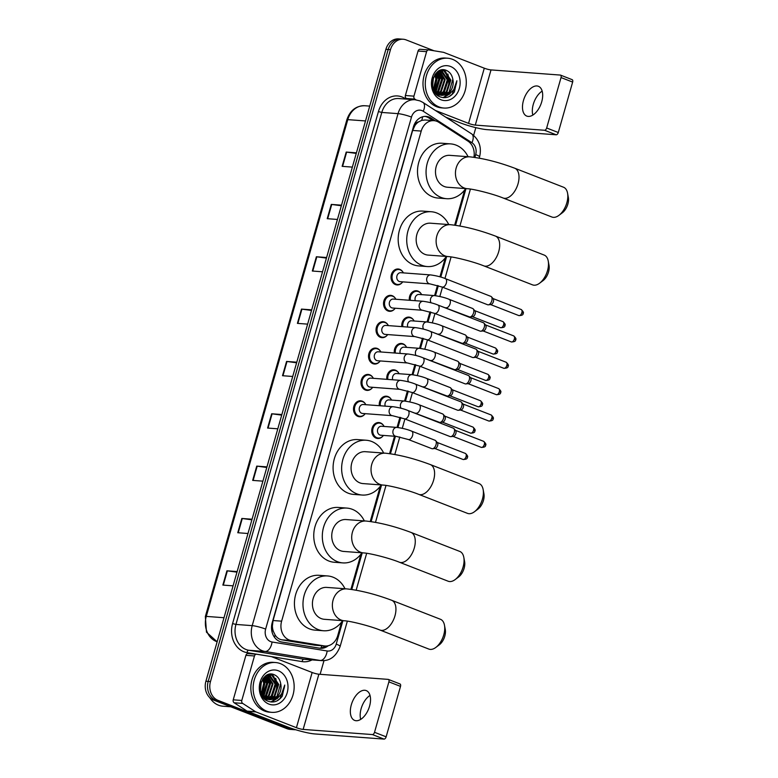 <?xml version="1.0" encoding="UTF-8"?>
<svg xmlns="http://www.w3.org/2000/svg" width="778" height="778" viewBox="0 0 778 778"><rect width="100%" height="100%" fill="white"/><g stroke="black" fill="none" stroke-linecap="round" stroke-linejoin="round"><path stroke-width="1.17" d="M409.374 300.259A7.994 6.555 -85.7 0 1 416.444 290.748A7.994 6.555 -85.7 0 1 418.019 291.108A7.994 6.555 -85.7 0 1 421.073 293.705M401.866 326.614A7.994 6.555 -85.7 0 1 408.936 317.113A7.994 6.555 -85.7 0 1 410.512 317.473A7.994 6.555 -85.7 0 1 413.565 320.059M394.358 352.979A7.994 6.555 -85.7 0 1 401.429 343.468A7.994 6.555 -85.7 0 1 403.004 343.827A7.994 6.555 -85.7 0 1 406.058 346.424M386.851 379.343A7.994 6.555 -85.7 0 1 393.921 369.832A7.994 6.555 -85.7 0 1 395.496 370.192A7.994 6.555 -85.7 0 1 398.55 372.788M379.333 405.698A7.994 6.555 -85.7 0 1 386.403 396.197A7.994 6.555 -85.7 0 1 387.979 396.556A7.994 6.555 -85.7 0 1 391.042 399.143M382.727 436.264A7.994 6.555 -85.7 0 1 377.709 438.5A7.994 6.555 -85.7 0 1 376.134 438.14A7.994 6.555 -85.7 0 1 371.894 429.067A7.994 6.555 -85.7 0 1 378.896 422.551A7.994 6.555 -85.7 0 1 380.471 422.911A7.994 6.555 -85.7 0 1 383.535 425.508M394.524 309.07A7.994 6.555 -85.7 0 1 389.506 311.307A7.994 6.555 -85.7 0 1 387.93 310.947A7.994 6.555 -85.7 0 1 383.68 301.864A7.994 6.555 -85.7 0 1 390.692 295.358A7.994 6.555 -85.7 0 1 392.268 295.718A7.994 6.555 -85.7 0 1 395.321 298.314M387.016 335.435A7.994 6.555 -85.7 0 1 381.998 337.662A7.994 6.555 -85.7 0 1 380.423 337.302A7.994 6.555 -85.7 0 1 376.173 328.228A7.994 6.555 -85.7 0 1 383.184 321.722A7.994 6.555 -85.7 0 1 384.76 322.082A7.994 6.555 -85.7 0 1 387.814 324.669M379.508 361.789A7.994 6.555 -85.7 0 1 374.49 364.026A7.994 6.555 -85.7 0 1 372.915 363.666A7.994 6.555 -85.7 0 1 368.665 354.593A7.994 6.555 -85.7 0 1 375.677 348.077A7.994 6.555 -85.7 0 1 377.252 348.437A7.994 6.555 -85.7 0 1 380.306 351.034M371.991 388.154A7.994 6.555 -85.7 0 1 366.973 390.391A7.994 6.555 -85.7 0 1 365.397 390.031A7.994 6.555 -85.7 0 1 361.157 380.948A7.994 6.555 -85.7 0 1 368.159 374.442A7.994 6.555 -85.7 0 1 369.735 374.801A7.994 6.555 -85.7 0 1 372.798 377.388M402.031 282.706A7.994 6.555 -85.7 0 1 397.013 284.942A7.994 6.555 -85.7 0 1 395.438 284.583A7.994 6.555 -85.7 0 1 391.188 275.509A7.994 6.555 -85.7 0 1 398.2 268.994A7.994 6.555 -85.7 0 1 399.775 269.353A7.994 6.555 -85.7 0 1 402.829 271.95M364.483 414.518A7.994 6.555 -85.7 0 1 359.465 416.745A7.994 6.555 -85.7 0 1 357.89 416.386A7.994 6.555 -85.7 0 1 353.65 407.312A7.994 6.555 -85.7 0 1 360.652 400.806A7.994 6.555 -85.7 0 1 362.227 401.166A7.994 6.555 -85.7 0 1 365.29 403.753M473.919 157.273A14.986 12.292 94.3 0 0 467.938 141.119L438.86 122.331A14.986 12.292 94.3 0 0 436.905 121.329A14.986 12.292 94.3 0 0 433.959 120.658A14.986 12.292 94.3 0 0 421.219 131.074L281.617 621.165A14.986 12.292 94.3 0 0 291.244 640.537L324.144 645.896A14.986 12.292 94.3 0 0 325.019 646.003A14.986 12.292 94.3 0 0 337.749 635.577L341.6 622.06M273.428 631.512A14.986 12.292 -85.7 0 1 272.378 625.959L272.31 626.212A4.999 4.094 94.3 0 0 273.428 631.512L275.111 634.955C276.754 637.688 279.049 639.322 281.986 639.847L314.876 645.205L325.019 646.003M433.959 120.658L424.973 119.987L421.686 120.395L418.593 121.903A4.999 4.094 94.3 0 0 414.975 125.365A14.986 2.091 -164.1 0 0 414.071 125.015M414.975 125.365L414.907 125.618A14.986 12.292 -85.7 0 1 418.593 121.903M414.907 125.618L412.651 130.441L273.049 620.533L272.378 625.959M350.917 589.345L360.934 554.199M370.25 521.493L380.257 486.347M389.584 453.632L394.534 436.244M397.052 427.414L399.931 417.29M404.56 401.049L407.439 390.926M412.068 374.695L414.956 364.561M419.575 348.33L422.464 338.206M427.083 321.966L429.971 311.842M434.591 295.611L437.479 285.477M439.94 276.832L445.347 257.858M454.663 225.143L464.68 189.997M435.359 120.862L431.08 118.1A14.986 12.292 94.3 0 0 429.125 117.099A14.986 12.292 94.3 0 0 426.179 116.418A14.986 12.292 94.3 0 0 413.439 126.843L272.203 622.653A14.986 12.292 94.3 0 0 281.84 642.025L319.67 648.191A14.986 12.292 94.3 0 0 320.546 648.298A14.986 12.292 94.3 0 0 328.297 645.711M425.031 116.399A14.986 12.292 -85.7 0 1 426.85 116.924A14.986 12.292 -85.7 0 1 428.804 117.925L432.899 120.58M295.65 729.735A14.986 12.292 -85.7 0 1 294.561 729.715A14.986 12.292 -85.7 0 1 291.604 729.044L218.025 700.365A14.986 12.292 -85.7 0 1 210.468 681.567L390.468 49.656A14.986 12.292 -85.7 0 1 403.208 39.24A14.986 12.292 -85.7 0 1 406.155 39.911L434.066 50.784M475.825 127.641L473.627 135.372M324.018 660.571L320.108 674.312M294.561 729.715L290 729.375A14.986 12.292 -85.7 0 1 287.043 728.704L213.464 700.025A14.986 12.292 -85.7 0 1 205.907 681.227L385.907 49.325L388.193 49.491A14.986 12.292 -85.7 0 1 400.923 39.065A14.986 12.292 -85.7 0 0 388.193 49.491L208.193 681.402L388.193 49.491L390.468 49.656M213.464 700.025L215.739 700.2A14.986 12.292 -85.7 0 1 208.193 681.402A14.986 12.292 -85.7 0 0 215.739 700.2L289.328 728.869L215.739 700.2L218.025 700.365M292.285 729.54A14.986 12.292 -85.7 0 1 289.328 728.869A14.986 12.292 -85.7 0 0 292.285 729.54M325.389 646.022A14.986 12.292 -85.7 0 1 319.388 648.142M236.979 572.151L227.371 570.858A3.997 0.554 -164.1 0 0 226.923 570.809L222.858 585.085L233.079 585.844M237.144 571.567L226.923 570.809M251.887 519.811L242.279 518.508A3.997 0.554 -164.1 0 0 241.832 518.459L237.767 532.736L247.988 533.504M252.053 519.227L241.832 518.459M266.796 467.471L257.187 466.168A3.997 0.554 -164.1 0 0 256.75 466.119L252.675 480.396L262.896 481.154M266.961 466.888L256.75 466.119M281.704 415.131L272.096 413.828A3.997 0.554 -164.1 0 0 271.658 413.779L267.593 428.056L277.804 428.814M281.879 414.538L271.658 413.779M356.256 153.422L346.648 152.118A3.997 0.554 -164.1 0 0 346.21 152.07L342.135 166.346L352.356 167.105M356.421 152.838L346.21 152.07M341.348 205.762L331.739 204.458A3.997 0.554 -164.1 0 0 331.292 204.41L327.227 218.686L337.448 219.454M341.513 205.178L331.292 204.41M326.439 258.101L316.831 256.808A3.997 0.554 -164.1 0 0 316.383 256.759L312.318 271.026L322.539 271.794M326.604 257.518L316.383 256.759M311.531 310.441L301.922 309.148A3.997 0.554 -164.1 0 0 301.475 309.099L297.41 323.376L307.631 324.134M311.696 309.858L301.475 309.099M296.622 362.791L287.004 361.488A3.997 0.554 -164.1 0 0 286.567 361.439L282.502 375.716L292.723 376.474M296.788 362.198L286.567 361.439M385.907 49.325A14.986 12.292 -85.7 0 1 398.647 38.9L403.208 39.24M532.833 115.086A15.988 8.869 111.3 0 1 533.29 104.34A15.988 8.869 111.3 0 1 542.169 91.123M541.702 101.869A15.988 8.869 -68.7 0 0 538.386 86.29A15.988 8.869 -68.7 0 0 523.458 100.508A15.988 8.869 -68.7 0 0 526.774 116.087A15.988 8.869 -68.7 0 0 541.702 101.869M407.409 99.185L406.311 98.485A2.499 2.052 -85.7 0 1 405.377 95.509L413.935 96.151L426.607 51.659L418.049 51.027A2.499 2.052 -85.7 0 1 420.324 49.306L428.581 49.918M405.377 95.509L418.049 51.027M445.862 117.235L460.012 122.749A19.985 2.781 -164.1 0 0 486.911 129.634L556.182 134.788L544.561 130.266L475.29 125.102A4.999 0.7 15.9 0 1 468.56 123.381L435.349 110.447M571.908 79.599A2.499 1.391 111.3 0 1 572.131 79.648A2.499 1.391 111.3 0 1 572.647 82.079L561.035 77.557A2.499 1.391 -68.7 0 0 560.51 75.116A2.499 1.391 -68.7 0 0 560.286 75.067L491.015 69.913A4.999 0.7 15.9 0 1 484.286 68.192L443.791 52.408A2.499 2.052 94.3 0 0 443.441 52.311L428.873 49.938A2.499 2.052 94.3 0 0 426.607 51.659M544.561 130.266A2.499 1.391 -68.7 0 0 546.662 127.991L558.283 132.523L572.647 82.079M558.283 132.523A2.499 1.391 111.3 0 1 556.182 134.788M546.662 127.991L561.035 77.557M413.935 96.151A2.499 2.052 94.3 0 0 414.869 99.117L416.006 99.856M439.006 106.917A24.984 20.491 -85.7 0 1 425.741 78.559A24.984 20.491 -85.7 0 1 447.642 58.214A24.984 20.491 -85.7 0 1 452.563 59.342A24.984 20.491 -85.7 0 1 465.837 87.7A24.984 20.491 -85.7 0 1 443.927 108.045A24.984 20.491 -85.7 0 1 439.006 106.917M443.927 108.045L441.651 107.87A24.984 20.491 -85.7 0 1 436.73 106.751A24.984 20.491 -85.7 0 1 423.456 78.393A24.984 20.491 -85.7 0 1 445.366 58.049L447.642 58.214M454.42 91.843L456.861 80.737C455.986 88.4 452.213 93.117 445.541 94.887A12.487 10.24 -85.7 0 0 452.835 79.278C452.008 75.048 449.985 72.15 446.737 70.574C433.453 64.078 426.072 92.115 440.163 96.88C445.726 98.825 450.481 97.153 454.42 91.843M450.53 66.47A17.486 14.344 -85.7 0 1 459.341 88.41A17.486 14.344 -85.7 0 1 441.038 99.778A17.486 14.344 -85.7 0 1 432.228 77.849A17.486 14.344 -85.7 0 1 450.53 66.47M437.11 94.935L438.277 95.091M438.636 95.111L439.716 95.091M440.076 95.052L446.271 91.882L450.131 80.017L443.917 70.837L441.914 70.321M436.905 94.751L440.066 95.169M440.426 95.14L446.98 91.93L450.841 80.076L444.627 70.895L439.589 70.613M437.226 94.838L438.315 94.644M438.685 94.546L443.421 91.668L447.282 79.813L440.484 70.419M437.576 94.935L438.666 94.78M439.035 94.692L444.131 91.726L447.992 79.862L441.778 70.681L440.844 70.37M436.332 94.177L436.944 93.953M437.314 93.788L440.562 91.454L444.433 79.599L439.113 70.847M436.536 94.391L437.285 94.148M437.654 94.002L441.282 91.512L445.142 79.648L439.424 70.691M435.962 92.718L437.713 91.24L441.583 79.385L437.761 71.683M436.293 93.02L438.432 91.298L442.293 79.434L438.111 71.44M434.63 91.269L438.724 79.171L436.312 72.967M434.96 91.678L439.444 79.23L436.682 72.597M433.346 89.217L435.875 78.957L434.756 74.931M433.657 89.801L436.594 79.016L435.155 74.348M432.393 85.181L433.025 78.704M432.587 86.591L433.492 77.372M442.274 70.341L440.406 70.292M434.805 92.242L438.568 94.741L441.846 95.363L445.541 94.887M433.19 88.896L439.278 94.79L441.846 95.363M441.486 95.324L449.12 92.096L452.835 79.278M447.827 73.968A22.484 18.439 -85.7 0 1 447.097 90.938M434.231 90.715L437.168 78.315L435.816 73.511M435.787 92.563L440.017 78.529L437.615 71.8M438.033 93.418L442.867 78.734L440.095 71.479M443.732 93.837L448.575 79.162L445.794 71.897M445.211 71.158L443.917 69.845M443.372 97.678L449.674 94.021L451.007 92.446M434.046 90.433L436.808 78.286L435.592 73.774M435.592 92.368L439.667 78.5L437.382 71.975M437.285 93.768L442.517 78.714L439.405 71.012M442.906 94.255L448.216 79.132L445.104 71.44M444.666 70.905L443.567 69.826M443.052 97.649L450.102 93.117M449.149 96.579L452.174 94.206L456.861 80.737M567.561 193.168L568.358 197.476A10.989 6.098 111.3 0 1 567.862 204.099A10.989 6.098 111.3 0 1 562.406 212.734L558.905 215.37A15.988 8.869 -68.7 0 0 566.841 202.805A15.988 8.869 -68.7 0 0 567.561 193.168A15.988 8.869 -68.7 0 0 563.525 187.226L514.725 168.213A15.988 8.869 111.3 0 1 518.041 183.783A15.988 8.869 111.3 0 1 503.113 198.001L551.913 217.023A15.988 8.869 -68.7 0 0 558.905 215.37M467.384 188.723A15.988 13.109 94.3 0 1 464.242 188.004A15.988 13.109 94.3 0 1 456.18 167.951A15.988 13.109 94.3 0 1 469.766 156.835L449.81 155.347A15.988 13.109 94.3 0 0 435.787 168.369A15.988 13.109 94.3 0 0 444.287 186.516A15.988 13.109 94.3 0 0 447.438 187.235L467.384 188.723C473.452 188.986 492.6 193.741 503.113 198.001M465.711 188.597A27.483 22.543 -85.7 0 1 446.582 198.701A27.483 22.543 -85.7 0 1 441.165 197.466A27.483 22.543 -85.7 0 1 426.568 166.268A27.483 22.543 -85.7 0 1 450.656 143.891A27.483 22.543 -85.7 0 1 456.073 145.126A27.483 22.543 -85.7 0 1 468.084 156.709M446.582 198.701L438.024 198.059A27.483 22.543 -85.7 0 1 432.617 196.824A27.483 22.543 -85.7 0 1 418.01 165.636A27.483 22.543 -85.7 0 1 442.108 143.249L450.656 143.891M548.227 261.029L549.025 265.327A10.989 6.098 111.3 0 1 548.529 271.95A10.989 6.098 111.3 0 1 543.083 280.595L539.582 283.221A15.988 8.869 -68.7 0 0 547.508 270.656A15.988 8.869 -68.7 0 0 548.227 261.029A15.988 8.869 -68.7 0 0 544.192 255.077L495.392 236.065A15.988 8.869 111.3 0 1 498.708 251.644A15.988 8.869 111.3 0 1 483.79 265.862L532.58 284.874A15.988 8.869 -68.7 0 0 539.582 283.221M448.06 256.575A15.988 13.109 94.3 0 1 444.909 255.865A15.988 13.109 94.3 0 1 436.857 235.802A15.988 13.109 94.3 0 1 450.433 224.686L430.477 223.198A15.988 13.109 94.3 0 0 416.463 236.22A15.988 13.109 94.3 0 0 424.953 254.377A15.988 13.109 94.3 0 0 428.104 255.087L448.06 256.575C454.119 256.837 473.277 261.593 483.79 265.862M446.387 256.448A27.483 22.543 -85.7 0 1 427.248 266.553A27.483 22.543 -85.7 0 1 421.841 265.317A27.483 22.543 -85.7 0 1 407.234 234.12A27.483 22.543 -85.7 0 1 431.333 211.742A27.483 22.543 -85.7 0 1 436.75 212.978A27.483 22.543 -85.7 0 1 448.76 224.56M427.248 266.553L418.7 265.911A27.483 22.543 -85.7 0 1 413.283 264.685A27.483 22.543 -85.7 0 1 398.686 233.488A27.483 22.543 -85.7 0 1 422.785 211.11L431.333 211.742M483.138 489.518L483.935 493.826A10.989 6.098 111.3 0 1 483.449 500.449A10.989 6.098 111.3 0 1 477.993 509.084L474.492 511.72A15.988 8.869 -68.7 0 0 482.418 499.145A15.988 8.869 -68.7 0 0 483.138 489.518A15.988 8.869 -68.7 0 0 479.102 483.576L430.302 464.563A15.988 8.869 111.3 0 1 433.628 480.133A15.988 8.869 111.3 0 1 418.7 494.351L467.5 513.363A15.988 8.869 -68.7 0 0 474.492 511.72M382.971 485.073A15.988 13.109 94.3 0 1 379.82 484.354A15.988 13.109 94.3 0 1 371.767 464.301A15.988 13.109 94.3 0 1 385.343 453.185L365.388 451.697A15.988 13.109 94.3 0 0 351.374 464.719A15.988 13.109 94.3 0 0 359.864 482.866A15.988 13.109 94.3 0 0 363.015 483.585L382.971 485.073C389.039 485.326 408.187 490.082 418.7 494.351M381.298 484.947A27.483 22.543 -85.7 0 1 362.159 495.041A27.483 22.543 -85.7 0 1 356.752 493.816A27.483 22.543 -85.7 0 1 342.145 462.618A27.483 22.543 -85.7 0 1 366.244 440.241A27.483 22.543 -85.7 0 1 371.66 441.466A27.483 22.543 -85.7 0 1 383.671 453.059M362.159 495.041L353.611 494.409A27.483 22.543 -85.7 0 1 348.194 493.174A27.483 22.543 -85.7 0 1 333.597 461.976A27.483 22.543 -85.7 0 1 357.695 439.599L366.244 440.241M463.814 557.369L464.612 561.677A10.989 6.098 111.3 0 1 464.116 568.3A10.989 6.098 111.3 0 1 458.66 576.945L455.159 579.571A15.988 8.869 -68.7 0 0 463.095 567.006A15.988 8.869 -68.7 0 0 463.814 557.369A15.988 8.869 -68.7 0 0 459.779 551.427L410.979 532.415A15.988 8.869 111.3 0 1 414.295 547.994A15.988 8.869 111.3 0 1 399.367 562.212L448.167 581.224A15.988 8.869 -68.7 0 0 455.159 579.571M363.647 552.925A15.988 13.109 94.3 0 1 360.496 552.205A15.988 13.109 94.3 0 1 352.434 532.152A15.988 13.109 94.3 0 1 366.02 521.036L346.064 519.548A15.988 13.109 94.3 0 0 332.041 532.57A15.988 13.109 94.3 0 0 340.54 550.727A15.988 13.109 94.3 0 0 343.691 551.437L363.647 552.925C369.706 553.187 388.854 557.943 399.367 562.212M361.964 552.798A27.483 22.543 -85.7 0 1 342.835 562.902A27.483 22.543 -85.7 0 1 337.419 561.667A27.483 22.543 -85.7 0 1 322.821 530.47A27.483 22.543 -85.7 0 1 346.92 508.092A27.483 22.543 -85.7 0 1 352.327 509.327A27.483 22.543 -85.7 0 1 364.337 520.91M342.835 562.902L334.277 562.261A27.483 22.543 -85.7 0 1 328.87 561.026A27.483 22.543 -85.7 0 1 314.263 529.837A27.483 22.543 -85.7 0 1 338.362 507.45L346.92 508.092M444.481 625.23L445.279 629.528A10.989 6.098 111.3 0 1 444.792 636.151A10.989 6.098 111.3 0 1 439.337 644.797L435.836 647.422A15.988 8.869 -68.7 0 0 443.761 634.858A15.988 8.869 -68.7 0 0 444.481 625.23A15.988 8.869 -68.7 0 0 440.445 619.278L391.645 600.266A15.988 8.869 111.3 0 1 394.961 615.845A15.988 8.869 111.3 0 1 380.043 630.063L428.834 649.076A15.988 8.869 -68.7 0 0 435.836 647.422M344.314 620.776A15.988 13.109 94.3 0 1 341.163 620.066A15.988 13.109 94.3 0 1 333.11 600.003A15.988 13.109 94.3 0 1 346.687 588.888L326.731 587.409A15.988 13.109 94.3 0 0 312.717 600.422A15.988 13.109 94.3 0 0 321.207 618.578A15.988 13.109 94.3 0 0 324.358 619.298L344.314 620.776C350.372 621.038 369.531 625.794 380.043 630.063M342.641 620.659A27.483 22.543 -85.7 0 1 323.502 630.754A27.483 22.543 -85.7 0 1 318.095 629.519A27.483 22.543 -85.7 0 1 303.488 598.321A27.483 22.543 -85.7 0 1 327.587 575.944A27.483 22.543 -85.7 0 1 333.003 577.179A27.483 22.543 -85.7 0 1 345.014 588.771M323.502 630.754L314.954 630.122A27.483 22.543 -85.7 0 1 309.537 628.887A27.483 22.543 -85.7 0 1 294.94 597.689A27.483 22.543 -85.7 0 1 319.038 575.312L327.587 575.944M430.001 283.892L400.125 281.665A4.493 3.686 -85.7 0 1 399.24 281.461A4.493 3.686 -85.7 0 1 396.848 276.355A4.493 3.686 -85.7 0 1 400.796 272.699L430.672 274.926A4.493 3.686 -85.7 0 0 426.782 278.32A4.493 3.686 -85.7 0 0 429.116 283.688A4.493 3.686 -85.7 0 0 430.001 283.892L442.147 287.043L487.621 304.752A4.493 2.499 111.3 0 0 488.03 304.85A4.493 2.499 111.3 0 0 488.331 304.84A4.493 2.499 111.3 0 0 491.813 300.755A4.493 2.499 111.3 0 0 491.463 296.788A4.493 2.499 111.3 0 0 490.879 296.379L445.415 278.66A4.493 2.499 111.3 0 1 446.348 283.036A4.493 2.499 111.3 0 1 446.261 283.309A4.493 2.499 111.3 0 1 442.147 287.043M402.751 281.86A7.498 6.146 -85.7 0 1 397.616 284.485A7.498 6.146 -85.7 0 1 396.148 284.145A7.498 6.146 -85.7 0 1 392.161 275.645A7.498 6.146 -85.7 0 1 398.735 269.538A7.498 6.146 -85.7 0 1 400.213 269.878A7.498 6.146 -85.7 0 1 403.412 272.893M491.463 296.788L493.174 298.742A3.248 1.799 111.3 0 1 493.427 301.611A3.248 1.799 111.3 0 1 490.908 304.558A3.248 1.799 111.3 0 1 490.694 304.568M422.493 310.257L392.618 308.03A4.493 3.686 -85.7 0 1 391.733 307.825A4.493 3.686 -85.7 0 1 389.34 302.72A4.493 3.686 -85.7 0 1 393.279 299.063L423.154 301.281A4.493 3.686 -85.7 0 0 419.274 304.684A4.493 3.686 -85.7 0 0 421.608 310.052A4.493 3.686 -85.7 0 0 422.493 310.257L434.639 313.398L480.104 331.117A4.493 2.499 111.3 0 0 480.522 331.204A4.493 2.499 111.3 0 0 480.823 331.204A4.493 2.499 111.3 0 0 484.305 327.12A4.493 2.499 111.3 0 0 483.955 323.152A4.493 2.499 111.3 0 0 483.371 322.734L437.907 305.025A4.493 2.499 111.3 0 1 438.841 309.401A4.493 2.499 111.3 0 1 438.753 309.673A4.493 2.499 111.3 0 1 434.639 313.398M395.234 308.224A7.498 6.146 -85.7 0 1 390.109 310.85A7.498 6.146 -85.7 0 1 388.63 310.51A7.498 6.146 -85.7 0 1 384.653 302A7.498 6.146 -85.7 0 1 391.227 295.903A7.498 6.146 -85.7 0 1 392.705 296.233A7.498 6.146 -85.7 0 1 395.905 299.258M483.955 323.152L485.666 325.107A3.248 1.799 111.3 0 1 485.919 327.966A3.248 1.799 111.3 0 1 483.401 330.922A3.248 1.799 111.3 0 1 483.187 330.922M414.985 336.611L385.11 334.384A4.493 3.686 -85.7 0 1 384.215 334.19A4.493 3.686 -85.7 0 1 381.833 329.084A4.493 3.686 -85.7 0 1 385.771 325.418L415.647 327.645A4.493 3.686 -85.7 0 0 411.757 331.039A4.493 3.686 -85.7 0 0 414.1 336.407A4.493 3.686 -85.7 0 0 414.985 336.611L427.132 339.762L472.596 357.481A4.493 2.499 111.3 0 0 473.014 357.569A4.493 2.499 111.3 0 0 473.306 357.569A4.493 2.499 111.3 0 0 476.797 353.475A4.493 2.499 111.3 0 0 476.447 349.517A4.493 2.499 111.3 0 0 475.864 349.098L430.399 331.379A4.493 2.499 111.3 0 1 431.333 335.765A4.493 2.499 111.3 0 1 431.245 336.028A4.493 2.499 111.3 0 1 427.132 339.762M387.726 334.579A7.498 6.146 -85.7 0 1 382.601 337.205A7.498 6.146 -85.7 0 1 381.123 336.874A7.498 6.146 -85.7 0 1 377.145 328.365A7.498 6.146 -85.7 0 1 383.719 322.257A7.498 6.146 -85.7 0 1 385.188 322.598A7.498 6.146 -85.7 0 1 388.397 325.612M476.447 349.517L478.159 351.471A3.248 1.799 111.3 0 1 478.412 354.33A3.248 1.799 111.3 0 1 475.893 357.277A3.248 1.799 111.3 0 1 475.679 357.287M407.468 362.976L377.593 360.749A4.493 3.686 -85.7 0 1 376.708 360.545A4.493 3.686 -85.7 0 1 374.325 355.439A4.493 3.686 -85.7 0 1 378.264 351.782L408.139 354.009A4.493 3.686 -85.7 0 0 404.249 357.403A4.493 3.686 -85.7 0 0 406.583 362.772A4.493 3.686 -85.7 0 0 407.468 362.976L419.624 366.127L465.088 383.836A4.493 2.499 111.3 0 0 465.507 383.933A4.493 2.499 111.3 0 0 465.798 383.924A4.493 2.499 111.3 0 0 469.29 379.839A4.493 2.499 111.3 0 0 468.94 375.871A4.493 2.499 111.3 0 0 468.356 375.463L422.882 357.744A4.493 2.499 111.3 0 1 423.816 362.12A4.493 2.499 111.3 0 1 423.738 362.392A4.493 2.499 111.3 0 1 419.624 366.127M380.218 360.943A7.498 6.146 -85.7 0 1 375.093 363.569A7.498 6.146 -85.7 0 1 373.615 363.229A7.498 6.146 -85.7 0 1 369.638 354.729A7.498 6.146 -85.7 0 1 376.202 348.622A7.498 6.146 -85.7 0 1 377.68 348.962A7.498 6.146 -85.7 0 1 380.889 351.977M468.94 375.871L470.641 377.826A3.248 1.799 111.3 0 1 470.894 380.695A3.248 1.799 111.3 0 1 468.375 383.642A3.248 1.799 111.3 0 1 468.161 383.651M399.96 389.34L370.085 387.113A4.493 3.686 -85.7 0 1 369.2 386.909A4.493 3.686 -85.7 0 1 366.808 381.804A4.493 3.686 -85.7 0 1 370.756 378.137L400.631 380.364A4.493 3.686 -85.7 0 0 396.741 383.768A4.493 3.686 -85.7 0 0 399.075 389.136A4.493 3.686 -85.7 0 0 399.96 389.34L412.116 392.482L457.581 410.201A4.493 2.499 111.3 0 0 457.989 410.288A4.493 2.499 111.3 0 0 458.291 410.288A4.493 2.499 111.3 0 0 461.782 406.204A4.493 2.499 111.3 0 0 461.432 402.236A4.493 2.499 111.3 0 0 460.848 401.818L415.374 384.108A4.493 2.499 111.3 0 1 416.308 388.485A4.493 2.499 111.3 0 1 416.23 388.757A4.493 2.499 111.3 0 1 412.116 392.482M372.711 387.308A7.498 6.146 -85.7 0 1 367.586 389.934A7.498 6.146 -85.7 0 1 366.107 389.593A7.498 6.146 -85.7 0 1 362.13 381.084A7.498 6.146 -85.7 0 1 368.694 374.986A7.498 6.146 -85.7 0 1 370.172 375.317A7.498 6.146 -85.7 0 1 373.382 378.341M461.432 402.236L463.134 404.19A3.248 1.799 111.3 0 1 463.387 407.05A3.248 1.799 111.3 0 1 460.868 410.006A3.248 1.799 111.3 0 1 460.654 410.006M392.452 415.695L362.577 413.468A4.493 3.686 -85.7 0 1 361.692 413.274A4.493 3.686 -85.7 0 1 359.3 408.168A4.493 3.686 -85.7 0 1 363.248 404.502L393.123 406.729A4.493 3.686 -85.7 0 0 389.233 410.123A4.493 3.686 -85.7 0 0 391.567 415.491A4.493 3.686 -85.7 0 0 392.452 415.695L404.599 418.846L450.073 436.565A4.493 2.499 111.3 0 0 450.481 436.653A4.493 2.499 111.3 0 0 450.783 436.653A4.493 2.499 111.3 0 0 454.274 432.558A4.493 2.499 111.3 0 0 453.914 428.6A4.493 2.499 111.3 0 0 453.341 428.182L407.866 410.463A4.493 2.499 111.3 0 1 408.8 414.849A4.493 2.499 111.3 0 1 408.722 415.112A4.493 2.499 111.3 0 1 404.599 418.846M365.203 413.663A7.498 6.146 -85.7 0 1 360.078 416.288A7.498 6.146 -85.7 0 1 358.6 415.958A7.498 6.146 -85.7 0 1 354.612 407.448A7.498 6.146 -85.7 0 1 361.186 401.341A7.498 6.146 -85.7 0 1 362.665 401.681A7.498 6.146 -85.7 0 1 365.864 404.696M453.914 428.6L455.626 430.555A3.248 1.799 111.3 0 1 455.879 433.414A3.248 1.799 111.3 0 1 453.36 436.361A3.248 1.799 111.3 0 1 453.146 436.37M415.267 300.697A4.493 3.686 -85.7 0 1 419.031 294.454L434.425 295.591A4.493 3.686 -85.7 0 0 430.535 298.995A4.493 3.686 -85.7 0 0 431.109 302.827M448.76 299.238A4.493 2.499 111.3 0 1 449.178 299.336L472.645 308.477A4.493 2.499 111.3 0 1 473.228 308.895A4.493 2.499 111.3 0 1 473.335 313.573A4.493 2.499 111.3 0 1 470.087 316.947A4.493 2.499 111.3 0 1 469.795 316.947A4.493 2.499 111.3 0 1 469.377 316.86L439.774 305.744M410.366 300.327A7.498 6.146 -85.7 0 1 416.979 291.293A7.498 6.146 -85.7 0 1 418.457 291.624A7.498 6.146 -85.7 0 1 421.657 294.648M473.228 308.895L474.94 310.85A3.248 1.799 111.3 0 1 475.193 313.709A3.248 1.799 111.3 0 1 472.674 316.665A3.248 1.799 111.3 0 1 472.46 316.665M407.75 327.061A4.493 3.686 -85.7 0 1 411.523 320.808L426.918 321.956A4.493 3.686 -85.7 0 0 423.028 325.35A4.493 3.686 -85.7 0 0 423.592 329.182M441.252 325.603A4.493 2.499 111.3 0 1 441.671 325.69L465.137 334.841A4.493 2.499 111.3 0 1 465.721 335.26A4.493 2.499 111.3 0 1 465.828 339.937A4.493 2.499 111.3 0 1 462.579 343.302A4.493 2.499 111.3 0 1 462.288 343.312A4.493 2.499 111.3 0 1 461.869 343.215L432.267 332.109M402.858 326.692A7.498 6.146 -85.7 0 1 409.471 317.648A7.498 6.146 -85.7 0 1 410.949 317.988A7.498 6.146 -85.7 0 1 414.149 321.003M465.721 335.26L467.422 337.205A3.248 1.799 111.3 0 1 467.685 340.074A3.248 1.799 111.3 0 1 465.166 343.02A3.248 1.799 111.3 0 1 464.943 343.03M400.242 353.416A4.493 3.686 -85.7 0 1 404.015 347.173L419.41 348.32A4.493 3.686 -85.7 0 0 415.52 351.714A4.493 3.686 -85.7 0 0 416.084 355.546M433.745 351.967A4.493 2.499 111.3 0 1 434.153 352.055L457.629 361.196A4.493 2.499 111.3 0 1 458.213 361.614A4.493 2.499 111.3 0 1 458.32 366.292A4.493 2.499 111.3 0 1 455.072 369.667A4.493 2.499 111.3 0 1 454.78 369.676A4.493 2.499 111.3 0 1 454.362 369.579L424.759 358.473M395.35 353.056A7.498 6.146 -85.7 0 1 401.963 344.012A7.498 6.146 -85.7 0 1 403.432 344.353A7.498 6.146 -85.7 0 1 406.641 347.367M458.213 361.614L459.915 363.569A3.248 1.799 111.3 0 1 460.168 366.428A3.248 1.799 111.3 0 1 457.649 369.385A3.248 1.799 111.3 0 1 457.435 369.385M392.734 379.781A4.493 3.686 -85.7 0 1 396.508 373.537L411.902 374.675A4.493 3.686 -85.7 0 0 408.012 378.079A4.493 3.686 -85.7 0 0 408.576 381.91M426.237 378.322A4.493 2.499 111.3 0 1 426.645 378.419L450.122 387.561A4.493 2.499 111.3 0 1 450.695 387.979A4.493 2.499 111.3 0 1 450.812 392.657A4.493 2.499 111.3 0 1 447.564 396.031A4.493 2.499 111.3 0 1 447.262 396.031A4.493 2.499 111.3 0 1 446.854 395.944L417.241 384.828M387.843 379.411A7.498 6.146 -85.7 0 1 394.446 370.377A7.498 6.146 -85.7 0 1 395.924 370.707A7.498 6.146 -85.7 0 1 399.133 373.732M450.695 387.979L452.407 389.934A3.248 1.799 111.3 0 1 452.66 392.793A3.248 1.799 111.3 0 1 450.141 395.749A3.248 1.799 111.3 0 1 449.927 395.749M385.227 406.135A4.493 3.686 -85.7 0 1 389 399.892L404.395 401.04A4.493 3.686 -85.7 0 0 400.505 404.434A4.493 3.686 -85.7 0 0 401.069 408.265M418.729 404.686A4.493 2.499 111.3 0 1 419.138 404.774L442.614 413.925A4.493 2.499 111.3 0 1 443.188 414.343A4.493 2.499 111.3 0 1 443.304 419.021A4.493 2.499 111.3 0 1 440.056 422.386A4.493 2.499 111.3 0 1 439.755 422.396A4.493 2.499 111.3 0 1 439.346 422.298L409.734 411.192M380.335 405.776A7.498 6.146 -85.7 0 1 386.938 396.731A7.498 6.146 -85.7 0 1 388.416 397.072A7.498 6.146 -85.7 0 1 391.626 400.087M443.188 414.343L444.899 416.288A3.248 1.799 111.3 0 1 445.152 419.157A3.248 1.799 111.3 0 1 442.633 422.104A3.248 1.799 111.3 0 1 442.419 422.114M396.216 436.37L380.821 435.223A4.493 3.686 -85.7 0 1 379.936 435.019A4.493 3.686 -85.7 0 1 377.544 429.913A4.493 3.686 -85.7 0 1 381.492 426.256L396.887 427.404A4.493 3.686 -85.7 0 0 392.997 430.798A4.493 3.686 -85.7 0 0 395.331 436.166A4.493 3.686 -85.7 0 0 396.216 436.37L408.362 439.521L431.839 448.663A4.493 2.499 111.3 0 0 432.247 448.76A4.493 2.499 111.3 0 0 432.549 448.75A4.493 2.499 111.3 0 0 435.797 445.376A4.493 2.499 111.3 0 0 435.68 440.698A4.493 2.499 111.3 0 0 435.096 440.28L411.63 431.138A4.493 2.499 111.3 0 1 412.486 435.787A4.493 2.499 111.3 0 1 408.781 439.609A4.493 2.499 111.3 0 1 408.362 439.521M383.447 435.417A7.498 6.146 -85.7 0 1 378.322 438.043A7.498 6.146 -85.7 0 1 376.844 437.703A7.498 6.146 -85.7 0 1 372.856 429.203A7.498 6.146 -85.7 0 1 379.431 423.096A7.498 6.146 -85.7 0 1 380.909 423.436A7.498 6.146 -85.7 0 1 384.108 426.451M435.68 440.698L437.392 442.653A3.248 1.799 111.3 0 1 437.644 445.512A3.248 1.799 111.3 0 1 435.126 448.468A3.248 1.799 111.3 0 1 434.912 448.468M360.691 719.387A15.988 8.869 111.3 0 1 361.148 708.651A15.988 8.869 111.3 0 1 370.027 695.435M369.56 706.181A15.988 8.869 -68.7 0 0 366.244 690.601A15.988 8.869 -68.7 0 0 351.316 704.819A15.988 8.869 -68.7 0 0 354.632 720.399A15.988 8.869 -68.7 0 0 369.56 706.181M241.793 700.463A2.499 2.052 94.3 0 0 242.726 703.429L255.602 711.744A2.499 2.052 94.3 0 0 255.923 711.909L247.375 711.277A2.499 2.052 -85.7 0 1 247.044 711.111L234.168 702.787A2.499 2.052 -85.7 0 1 233.235 699.821L241.793 700.463L254.464 655.971L245.906 655.329A2.499 2.052 -85.7 0 1 248.182 653.608L256.439 654.23M233.235 699.821L245.906 655.329M247.375 711.277L287.87 727.051A19.985 2.781 -164.1 0 0 314.769 733.936L384.04 739.1L372.419 734.568L303.148 729.414A4.999 0.7 15.9 0 1 296.418 727.693L255.923 711.909M399.766 683.901A2.499 1.391 111.3 0 1 399.989 683.959A2.499 1.391 111.3 0 1 400.514 686.39L388.893 681.859A2.499 1.391 -68.7 0 0 388.368 679.427A2.499 1.391 -68.7 0 0 388.144 679.379L318.873 674.215A4.999 0.7 15.9 0 1 312.143 672.493L271.648 656.72A2.499 2.052 94.3 0 0 271.298 656.622L256.73 654.249A2.499 2.052 94.3 0 0 254.464 655.971M372.419 734.568A2.499 1.391 -68.7 0 0 374.519 732.302L386.141 736.824L400.514 686.39M386.141 736.824A2.499 1.391 111.3 0 1 384.04 739.1M374.519 732.302L388.893 681.859M230.823 706.794L222.946 706.21A22.484 18.439 -85.7 0 1 218.511 705.199A22.484 18.439 -85.7 0 1 209.739 697.623M266.864 711.228A24.984 20.491 -85.7 0 1 253.599 682.87A24.984 20.491 -85.7 0 1 275.5 662.525A24.984 20.491 -85.7 0 1 280.42 663.644A24.984 20.491 -85.7 0 1 293.695 692.002A24.984 20.491 -85.7 0 1 271.785 712.347A24.984 20.491 -85.7 0 1 266.864 711.228M271.785 712.347L269.509 712.181A24.984 20.491 -85.7 0 1 264.588 711.063A24.984 20.491 -85.7 0 1 251.313 682.695A24.984 20.491 -85.7 0 1 273.224 662.35L275.5 662.525M282.278 696.154L284.719 685.048C283.844 692.702 280.07 697.419 273.399 699.198A12.487 10.24 -85.7 0 0 280.693 683.59C279.876 679.359 277.843 676.461 274.595 674.886C261.311 668.39 253.929 696.427 268.031 701.182C273.584 703.137 278.339 701.464 282.278 696.154M278.388 670.782A17.486 14.344 -85.7 0 1 287.199 692.721A17.486 14.344 -85.7 0 1 268.896 704.09A17.486 14.344 -85.7 0 1 260.085 682.16A17.486 14.344 -85.7 0 1 278.388 670.782M264.967 699.237L266.144 699.403M266.494 699.422L267.574 699.403M267.933 699.364L274.128 696.193L277.989 684.329L271.775 675.148L269.772 674.633M264.763 699.052L267.924 699.471M268.284 699.451L274.838 696.242L278.699 684.377L272.485 675.207L267.447 674.925M265.084 699.15L266.173 698.955M266.543 698.858L271.279 695.979L275.14 684.115L268.342 674.73M265.434 699.237L266.523 699.082M266.893 699.004L271.989 696.028L275.85 684.173L269.635 674.993L268.702 674.682M264.189 698.488L264.802 698.255M265.172 698.09L268.42 695.765L272.29 683.901L266.971 675.148M264.394 698.702L265.142 698.459M265.512 698.313L269.139 695.814L273 683.959L267.282 675.003M263.82 697.03L265.57 695.551L269.441 683.697L265.619 675.994M264.15 697.331L266.29 695.61L270.151 683.745L265.969 675.751M262.487 695.571L266.582 683.483L264.17 677.268M262.818 695.979L267.301 683.531L264.539 676.899M261.204 693.519L263.732 683.269L262.614 679.243M261.515 694.112L264.452 683.317L263.013 678.659M260.251 689.493L260.883 683.016M260.445 690.903L261.35 681.684M270.131 674.652L268.264 674.594M262.663 696.543L266.426 699.043L269.703 699.665L273.399 699.198M261.048 693.198L267.136 699.101L269.703 699.665M269.344 699.636L276.978 696.398L280.693 683.59M275.684 678.28A22.484 18.439 -85.7 0 1 274.965 695.25M262.089 695.026L265.026 682.617L263.674 677.813M263.654 696.874L267.875 682.831L265.473 676.111M265.891 697.72L270.725 683.045L267.953 675.781M271.59 698.148L276.433 683.473L273.652 676.208M273.068 675.46L271.775 674.147M271.23 701.989L277.532 698.333L278.864 696.757M261.904 694.744L264.676 682.598L263.45 678.085M263.45 696.67L267.525 682.802L265.249 676.286M265.142 698.07L270.374 683.016L267.262 675.323M270.763 698.566L276.073 683.444L272.961 675.751M272.524 675.216L271.425 674.127M270.909 701.96L277.96 697.428M277.007 700.881L280.031 698.518L284.719 685.048M274.478 637.25A14.986 8.558 -80.7 0 0 275.111 634.955M421.686 120.395A14.986 7.829 -57.1 0 0 422.6 116.788M320.993 647.957A14.986 8.558 -80.7 0 0 321.917 645.769M272.31 626.212A14.986 2.091 -164.1 0 0 271.59 625.93M412.651 130.441L421.219 131.074M314.876 645.205L324.144 645.896M281.986 639.847L291.244 640.537M273.049 620.533L281.617 621.165M474.872 157.409L475.679 154.589A9.997 8.198 94.3 0 0 471.945 142.724L423.251 111.264A9.997 8.198 94.3 0 0 421.948 110.593A9.997 8.198 94.3 0 0 411.484 117.089L265.638 629.091A9.997 8.198 94.3 0 0 270.676 641.626A9.997 8.198 94.3 0 0 272.067 642.006L327.159 650.982A9.997 8.198 94.3 0 0 336.232 644.096L342.904 620.679M327.159 650.982A9.997 5.699 -80.7 0 1 320.137 660.454L265.035 651.468A19.985 16.387 -85.7 0 1 262.264 650.709A19.985 16.387 -85.7 0 1 252.198 625.648L398.044 113.646A19.985 16.387 -85.7 0 1 415.014 99.749L398.764 98.543A19.985 16.387 94.3 0 0 381.794 112.44L235.948 624.433A19.985 16.387 94.3 0 0 246.013 649.504A19.985 16.387 94.3 0 0 248.785 650.262L303.887 659.238A19.985 16.387 94.3 0 0 305.054 659.374L321.304 660.59A19.985 16.387 -85.7 0 1 320.137 660.454L303.887 659.238A2.499 1.43 99.3 0 0 302.127 661.611L247.034 652.635A22.484 18.439 -85.7 0 1 232.583 623.577L378.429 111.575L381.794 112.44L398.044 113.646A9.997 1.391 15.9 0 1 411.484 117.089M247.034 652.635A2.499 1.43 99.3 0 1 248.785 650.262L265.035 651.468A9.997 5.699 -80.7 0 0 272.067 642.006M378.429 111.575A22.484 18.439 -85.7 0 1 401.954 96.958A22.484 18.439 -85.7 0 1 404.891 98.456L405.834 99.069M312.056 659.9A22.484 18.439 -85.7 0 1 302.127 661.611M210.468 681.567L205.907 681.227M291.604 729.044L287.043 728.704M265.638 629.091A9.997 1.391 15.9 0 0 252.198 625.648L235.948 624.433L232.583 623.577M351.792 589.471L362.237 552.818M371.125 521.61L381.56 484.966M390.449 453.759L395.428 436.312M397.928 427.511L400.777 417.533M405.445 401.147L408.285 391.178M412.953 374.782L415.792 364.814M420.46 348.427L423.3 338.449M427.968 322.063L430.808 312.095M435.476 295.698L438.315 285.73M440.786 277.075L446.65 256.477M455.538 225.26L465.983 188.616M404.696 98.981A2.499 1.303 122.9 0 1 404.891 98.456M336.232 644.096A9.997 1.391 15.9 0 1 340.142 646.411L347.348 621.136M475.679 154.589A9.997 1.391 15.9 0 1 479.579 156.903C481.825 147.295 479.19 139.622 471.663 133.904L422.969 102.443A9.997 5.222 -57.1 0 1 423.251 111.264M471.945 142.724A9.997 5.222 -57.1 0 0 471.663 133.904M428.804 117.925L431.08 118.1M217.14 641.792L206.471 632.174L205.353 616.546A4.999 0.7 15.9 0 1 206.277 616.4A19.985 16.387 94.3 0 0 217.15 641.753M365.504 120.95L347.785 119.637A4.999 0.7 -164.1 0 0 346.862 119.773C350.051 110.437 356.023 105.759 364.765 105.74A19.985 16.387 94.3 0 0 347.785 119.637L206.277 616.4L223.996 617.722M282.949 375.745L287.004 361.488M297.857 323.405L301.922 309.148M312.766 271.065L316.831 256.808M327.674 218.725L331.739 204.458M342.583 166.385L346.648 152.118M268.04 428.085L272.096 413.828M253.122 480.434L257.187 466.168M238.214 532.774L242.279 518.508M223.305 585.114L227.371 570.858M475.29 125.102L491.015 69.913M468.56 123.381L484.286 68.192M414.869 99.117L406.311 98.485M518.819 315.576C521.892 315.537 523.322 314.827 523.127 313.437C523.934 312.805 523.283 311.492 521.182 309.518A3.248 1.799 111.3 0 1 521.853 312.688A3.248 1.799 111.3 0 1 518.819 315.576L490.636 304.587M523.127 313.437L521.853 312.688M511.311 341.931C514.384 341.902 515.814 341.192 515.62 339.801C516.427 339.159 515.775 337.856 513.675 335.882A3.248 1.799 111.3 0 1 514.346 339.043A3.248 1.799 111.3 0 1 511.311 341.931L483.119 330.951M515.62 339.801L514.346 339.043M503.804 368.295C506.867 368.266 508.306 367.556 508.102 366.156C508.909 365.524 508.267 364.221 506.157 362.247A3.248 1.799 111.3 0 1 506.838 365.407A3.248 1.799 111.3 0 1 503.804 368.295L475.611 357.316M508.102 366.156L506.838 365.407M496.296 394.66C499.359 394.621 500.799 393.911 500.594 392.52C501.402 391.879 500.76 390.575 498.649 388.601A3.248 1.799 111.3 0 1 499.33 391.772A3.248 1.799 111.3 0 1 496.296 394.66L468.103 383.671M500.594 392.52L499.33 391.772M488.788 421.015C491.852 420.986 493.291 420.276 493.087 418.885C493.894 418.243 493.242 416.94 491.142 414.966A3.248 1.799 111.3 0 1 491.813 418.126A3.248 1.799 111.3 0 1 488.788 421.015L460.595 410.035M493.087 418.885L491.813 418.126M481.281 447.379C484.344 447.35 485.773 446.64 485.579 445.24C486.386 444.608 485.735 443.304 483.634 441.33A3.248 1.799 111.3 0 1 484.305 444.491A3.248 1.799 111.3 0 1 481.281 447.379L453.088 436.4M485.579 445.24L484.305 444.491M500.585 327.674C503.658 327.645 505.087 326.935 504.893 325.535C505.69 324.903 505.048 323.599 502.948 321.625A3.248 1.799 111.3 0 1 503.619 324.786A3.248 1.799 111.3 0 1 500.585 327.674L472.392 316.695M504.893 325.535L503.619 324.786M434.425 295.591C440.387 296.447 445.298 297.692 449.178 299.336A4.493 2.499 111.3 0 1 450.024 303.984A4.493 2.499 111.3 0 1 446.319 307.806A4.493 2.499 111.3 0 1 445.911 307.709M493.077 354.039C496.14 354.009 497.58 353.29 497.375 351.899C498.183 351.267 497.541 349.954 495.43 347.98A3.248 1.799 111.3 0 1 496.111 351.15A3.248 1.799 111.3 0 1 493.077 354.039L464.884 343.049M497.375 351.899L496.111 351.15M426.918 321.956C432.879 322.812 437.79 324.056 441.671 325.69A4.493 2.499 111.3 0 1 442.517 330.339A4.493 2.499 111.3 0 1 438.811 334.17A4.493 2.499 111.3 0 1 438.403 334.073M485.569 380.393C488.633 380.364 490.072 379.654 489.868 378.264C490.675 377.622 490.033 376.319 487.923 374.344A3.248 1.799 111.3 0 1 488.603 377.505A3.248 1.799 111.3 0 1 485.569 380.393L457.376 369.414M489.868 378.264L488.603 377.505M419.41 348.32C425.371 349.166 430.283 350.411 434.153 352.055A4.493 2.499 111.3 0 1 435.009 356.703A4.493 2.499 111.3 0 1 431.304 360.525A4.493 2.499 111.3 0 1 430.895 360.438M478.062 406.758C481.125 406.729 482.564 406.019 482.36 404.618C483.167 403.986 482.516 402.683 480.415 400.709A3.248 1.799 111.3 0 1 481.086 403.87A3.248 1.799 111.3 0 1 478.062 406.758L449.869 395.778M482.36 404.618L481.086 403.87M411.902 374.675C417.854 375.531 422.775 376.776 426.645 378.419A4.493 2.499 111.3 0 1 427.501 383.068A4.493 2.499 111.3 0 1 423.796 386.89A4.493 2.499 111.3 0 1 423.388 386.792M470.544 433.122C473.617 433.093 475.047 432.374 474.852 430.983C475.659 430.351 475.008 429.038 472.907 427.064A3.248 1.799 111.3 0 1 473.578 430.234A3.248 1.799 111.3 0 1 470.544 433.122L442.361 422.133M474.852 430.983L473.578 430.234M404.395 401.04C410.346 401.895 415.267 403.14 419.138 404.774A4.493 2.499 111.3 0 1 419.994 409.423A4.493 2.499 111.3 0 1 416.288 413.254A4.493 2.499 111.3 0 1 415.87 413.157M463.036 459.477C466.11 459.448 467.539 458.738 467.345 457.347C468.152 456.705 467.5 455.402 465.4 453.428A3.248 1.799 111.3 0 1 466.071 456.589A3.248 1.799 111.3 0 1 463.036 459.477L434.853 448.498M467.345 457.347L466.071 456.589M411.222 431.041A4.493 2.499 111.3 0 1 411.63 431.138C407.76 429.495 402.839 428.25 396.887 427.404M303.148 729.414L318.873 674.215M296.418 727.693L312.143 672.493M247.044 711.111L255.602 711.744M242.726 703.429L234.168 702.787M422.969 102.443L419.867 100.858L415.014 99.749M321.304 660.59C329.882 661.154 336.164 656.428 340.142 646.411M356.159 590.191L366.671 553.275M375.492 522.33L386.005 485.423M394.816 454.478L399.804 436.964M402.275 428.299L404.93 418.972M409.782 401.944L412.437 392.608M417.29 375.579L419.945 366.253M424.798 349.215L427.462 339.889M432.305 322.86L434.97 313.524M439.823 296.496L442.478 287.17M444.948 278.485L451.094 256.925M459.905 225.98L470.418 189.073M479.238 158.129L479.579 156.903M205.353 616.546L346.862 119.773M364.765 105.74L369.735 106.109M572.131 79.648L560.51 75.116M428.727 49.918L420.178 49.286M469.766 156.835C483.469 158.333 498.465 162.125 514.725 168.213M450.433 224.686C464.145 226.194 479.131 229.977 495.392 236.065M385.343 453.185C399.056 454.683 414.042 458.475 430.302 464.563M366.02 521.036C379.732 522.534 394.718 526.327 410.979 532.415M346.687 588.888C360.399 590.395 375.385 594.188 391.645 600.266M445.415 278.66C441.534 277.017 436.623 275.772 430.672 274.926M398.735 269.538L395.885 269.324M397.616 284.485L394.777 284.271M490.908 304.558L488.331 304.84M521.182 309.518L492.989 298.538M437.907 305.025C434.027 303.381 429.116 302.136 423.154 301.281M391.227 295.903L388.378 295.689M390.109 310.85L387.269 310.636M483.401 330.922L480.823 331.204M513.675 335.882L485.482 324.903M430.399 331.379C426.519 329.746 421.608 328.491 415.647 327.645M383.719 322.257L380.87 322.053M382.601 337.205L379.761 337M475.893 357.277L473.306 357.569M506.157 362.247L477.974 351.257M422.882 357.744C419.011 356.1 414.1 354.856 408.139 354.009M376.202 348.622L373.362 348.408M375.093 363.569L372.244 363.355M468.375 383.642L465.798 383.924M498.649 388.601L470.466 377.622M415.374 384.108C411.504 382.465 406.583 381.22 400.631 380.364M368.694 374.986L365.854 374.772M367.586 389.934L364.736 389.72M460.868 410.006L458.291 410.288M491.142 414.966L462.959 403.986M407.866 410.463C403.996 408.829 399.075 407.575 393.123 406.729M361.186 401.341L358.347 401.127M360.078 416.288L357.228 416.084M453.36 436.361L450.783 436.653M483.634 441.33L455.441 430.341M416.979 291.293L414.129 291.079M472.674 316.665L470.087 316.947M502.948 321.625L474.755 310.636M409.471 317.648L406.622 317.443M465.166 343.02L462.579 343.302M495.43 347.98L467.247 337M401.963 344.012L399.114 343.798M457.649 369.385L455.072 369.667M487.923 374.344L459.74 363.365M394.446 370.377L391.606 370.163M450.141 395.749L447.564 396.031M480.415 400.709L452.222 389.72M386.938 396.731L384.099 396.527M442.633 422.104L440.056 422.386M472.907 427.064L444.715 416.084M379.431 423.096L376.591 422.882M435.126 448.468L432.549 448.75M378.322 438.043L375.473 437.829M465.4 453.428L437.207 442.449M399.989 683.959L388.368 679.427M256.584 654.23L248.036 653.598"/></g></svg>

